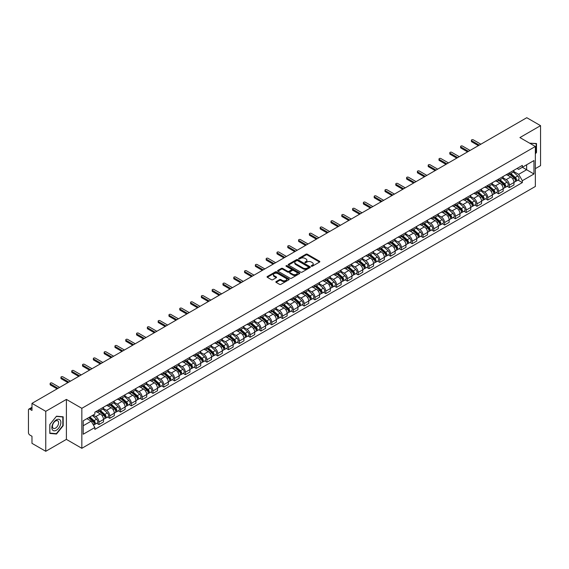 <?xml version="1.0" encoding="UTF-8"?>
<svg xmlns="http://www.w3.org/2000/svg" width="569" height="569" viewBox="0 0 569 569"><rect width="100%" height="100%" fill="white"/><g stroke="black" fill="none" stroke-linecap="round" stroke-linejoin="round"><path stroke-width="0.85" d="M311.385 266.221A0.676 0.391 0 0 0 312.338 266.221L319.558 262.053A0.96 0.555 0 0 0 319.842 261.662A0.96 0.555 0 0 0 319.558 261.271L307.324 254.208A0.96 0.555 0 0 0 305.966 254.208L298.746 258.376A0.676 0.391 0 0 0 299.692 258.923L300.631 258.383A3.073 1.778 0 0 1 304.977 258.383L306.001 258.973A3.073 1.778 0 0 1 306.897 260.232A3.073 1.778 0 0 1 306.001 261.484L305.062 262.024A0.676 0.391 0 0 0 306.015 262.572L306.947 262.032A3.073 1.778 0 0 1 311.3 262.032L312.317 262.622A3.073 1.778 0 0 1 313.22 263.881A3.073 1.778 0 0 1 312.317 265.133L311.385 265.673A0.676 0.391 0 0 0 311.385 266.221L311.385 265.673M276.129 281.591A0.96 0.555 0 0 0 275.844 281.989A0.96 0.555 0 0 0 276.129 282.38L279.564 284.358A0.96 0.555 0 0 0 280.922 284.358L288.938 279.728A0.96 0.555 0 0 0 289.223 279.336A0.96 0.555 0 0 0 288.938 278.945L276.705 271.882A0.96 0.555 0 0 0 275.346 271.882L267.33 276.513A0.96 0.555 0 0 0 267.046 276.904A0.96 0.555 0 0 0 267.33 277.295L271.47 279.692A0.96 0.555 0 0 0 272.836 279.692L276.264 277.708A0.96 0.555 0 0 0 276.548 277.316A0.96 0.555 0 0 0 276.264 276.925L274.208 275.737A2.568 1.487 0 0 1 273.454 274.685A2.568 1.487 0 0 1 275.04 273.319A2.568 1.487 0 0 1 277.843 273.639L285.901 278.291A2.568 1.487 0 0 1 286.648 279.336A2.568 1.487 0 0 1 285.062 280.709A2.568 1.487 0 0 1 282.26 280.389L280.922 279.614A0.96 0.555 0 0 0 279.564 279.614L276.129 281.591L276.129 282.38M81.836 408.322L66.395 399.41L45.762 411.323L31.978 403.364L526.773 117.705L540.55 125.657L519.917 137.57L535.358 146.482L81.836 408.322L81.836 448.301L535.358 186.461L535.358 146.482M300.695 272.16A0.96 0.555 0 0 0 302.054 272.16L310.077 267.53A0.96 0.555 0 0 0 310.361 267.138A0.96 0.555 0 0 0 310.077 266.74L297.843 259.677A0.96 0.555 0 0 0 296.485 259.677L288.462 264.308A0.96 0.555 0 0 0 288.184 264.699A0.96 0.555 0 0 0 288.462 265.097L300.695 272.16M286.385 266.37A0.676 0.391 0 0 1 287.068 266.463L287.068 265.666L299.507 272.843A0.96 0.555 0 0 1 299.792 273.234A0.96 0.555 0 0 1 299.507 273.632L291.492 278.262A0.96 0.555 0 0 1 290.126 278.262L277.892 271.193L277.892 270.41A0.96 0.555 0 0 0 277.615 270.801A0.96 0.555 0 0 0 277.892 271.193M277.892 270.41L281.328 268.433A0.96 0.555 0 0 1 282.686 268.433L287.651 271.292A0.96 0.555 0 0 0 289.009 271.292L291.285 269.976A0.96 0.555 0 0 0 291.563 269.585A0.96 0.555 0 0 0 291.285 269.194L286.122 266.214A0.676 0.391 0 0 1 287.068 265.666M45.762 411.323L45.762 451.295L31.978 443.343L31.978 436.267L29.837 435.029A1.956 1.131 -120 0 1 28.45 432.632L28.45 410A1.956 1.131 -120 0 1 28.855 409.104L31.978 407.304M535.358 168.63L540.55 165.636L540.55 125.657M45.762 451.295L66.395 439.382L81.836 448.301M31.978 403.364L31.978 410.441L29.837 409.203A1.956 1.131 -120 0 0 28.855 409.104M509.39 172.869A4.502 2.603 60 0 1 508.458 174.889L513.032 172.251A4.502 2.603 -120 0 0 513.963 170.231M502.904 177.72L506.204 179.626A4.502 2.603 60 0 1 509.39 185.138L513.963 182.5A4.502 2.603 -120 0 0 510.777 176.987L507.505 175.096M513.963 182.5L513.963 184.939L509.39 187.578L507.199 186.312M508.458 174.889A4.502 2.603 60 0 1 506.239 174.69M509.39 185.138L509.39 187.578M498.593 179.107A4.502 2.603 60 0 1 497.655 181.127L502.228 178.488A4.502 2.603 -120 0 0 503.16 176.468M496.403 192.55L498.593 193.816L503.16 191.177L503.16 188.737A4.502 2.603 -120 0 0 499.973 183.225L496.701 181.333M497.655 181.127A4.502 2.603 60 0 1 495.443 180.921M492.107 183.958L495.407 185.864A4.502 2.603 60 0 1 498.593 191.376L498.593 193.816M487.789 185.338A4.502 2.603 60 0 1 486.858 187.365L491.424 184.726A4.502 2.603 -120 0 0 492.356 182.706M485.599 198.787L487.789 200.053L492.356 197.415L492.356 194.975A4.502 2.603 -120 0 0 489.176 189.456L485.905 187.571M486.858 187.365A4.502 2.603 60 0 1 484.639 187.158M481.303 190.188L484.603 192.094A4.502 2.603 60 0 1 487.789 197.614L487.789 200.053M476.986 191.575A4.502 2.603 60 0 1 476.054 193.602L480.627 190.964A4.502 2.603 -120 0 0 481.559 188.936M474.795 205.025L476.986 206.291L481.559 203.652L481.559 201.213A4.502 2.603 -120 0 0 478.373 195.693L475.101 193.809M476.054 193.602A4.502 2.603 60 0 1 473.835 193.396M470.499 196.426L473.799 198.332A4.502 2.603 60 0 1 476.986 203.851L476.986 206.291M466.189 197.813A4.502 2.603 60 0 1 465.25 199.833L469.823 197.194A4.502 2.603 -120 0 0 470.755 195.174M463.998 211.263L466.189 212.522L470.755 209.883L470.755 207.45A4.502 2.603 -120 0 0 467.569 201.931L464.297 200.039M465.25 199.833A4.502 2.603 60 0 1 463.038 199.634M459.702 202.664L463.002 204.57A4.502 2.603 60 0 1 466.189 210.089L466.189 212.522M455.385 204.051A4.502 2.603 60 0 1 454.453 206.07L459.019 203.432A4.502 2.603 -120 0 0 459.951 201.412M453.194 217.493L455.385 218.759L459.951 216.12L459.951 213.681A4.502 2.603 -120 0 0 456.772 208.169L453.5 206.277M454.453 206.07A4.502 2.603 60 0 1 452.234 205.871M448.898 208.901L452.199 210.807A4.502 2.603 60 0 1 455.385 216.32L455.385 218.759M444.581 210.288A4.502 2.603 60 0 1 443.649 212.308L448.223 209.669A4.502 2.603 -120 0 0 449.154 207.649M442.39 223.731L444.581 224.997L449.154 222.358L449.154 219.918A4.502 2.603 -120 0 0 445.968 214.406L442.696 212.514M443.649 212.308A4.502 2.603 60 0 1 441.43 212.102M438.094 215.139L441.395 217.045A4.502 2.603 60 0 1 444.581 222.557L444.581 224.997M433.784 216.519A4.502 2.603 60 0 1 432.845 218.546L437.419 215.907A4.502 2.603 -120 0 0 438.35 213.88M431.594 229.968L433.784 231.234L438.35 228.596L438.35 226.156A4.502 2.603 -120 0 0 435.164 220.637L431.892 218.752M432.845 218.546A4.502 2.603 60 0 1 430.633 218.34M427.298 221.369L430.598 223.276A4.502 2.603 60 0 1 433.784 228.795L433.784 231.234M422.98 222.756A4.502 2.603 60 0 1 422.049 224.783L426.615 222.145A4.502 2.603 -120 0 0 427.547 220.118M420.79 236.206L422.98 237.472L427.547 234.833L427.547 232.394A4.502 2.603 -120 0 0 424.367 226.875L421.096 224.99M422.049 224.783A4.502 2.603 60 0 1 419.83 224.577M416.494 227.607L419.794 229.513A4.502 2.603 60 0 1 422.98 235.033L422.98 237.472M412.176 228.994A4.502 2.603 60 0 1 411.245 231.014L415.818 228.375A4.502 2.603 -120 0 0 416.75 226.355M409.986 242.437L412.176 243.703L416.75 241.064L416.75 238.631A4.502 2.603 -120 0 0 413.563 233.112L410.292 231.22M411.245 231.014A4.502 2.603 60 0 1 409.026 230.815M405.69 233.845L408.997 235.751A4.502 2.603 60 0 1 412.176 241.27L412.176 243.703M401.38 235.232A4.502 2.603 60 0 1 400.448 237.252L405.014 234.613A4.502 2.603 -120 0 0 405.946 232.593M399.189 248.674L401.38 249.94L405.946 247.302L405.946 244.862A4.502 2.603 -120 0 0 402.76 239.35L399.488 237.458M400.448 237.252A4.502 2.603 60 0 1 398.229 237.053M394.893 240.082L398.193 241.989A4.502 2.603 60 0 1 401.38 247.501L401.38 249.94M390.576 241.469A4.502 2.603 60 0 1 389.644 243.489L394.21 240.851A4.502 2.603 -120 0 0 395.142 238.831M388.385 254.912L390.576 256.178L395.149 253.539L395.149 251.1A4.502 2.603 -120 0 0 391.963 245.588L388.691 243.696M389.644 243.489A4.502 2.603 60 0 1 387.425 243.283M384.089 246.32L387.389 248.219A4.502 2.603 60 0 1 390.576 253.738L390.576 256.178M379.772 247.7A4.502 2.603 60 0 1 378.84 249.727L383.414 247.088A4.502 2.603 -120 0 0 384.345 245.061M377.581 261.15L379.772 262.416L384.345 259.777L384.345 257.337A4.502 2.603 -120 0 0 381.159 251.818L377.887 249.933M378.84 249.727A4.502 2.603 60 0 1 376.621 249.521M373.285 252.551L376.593 254.457A4.502 2.603 60 0 1 379.772 259.976L379.772 262.416M368.975 253.938A4.502 2.603 60 0 1 368.043 255.958L372.61 253.319A4.502 2.603 -120 0 0 373.541 251.299M366.785 267.387L368.975 268.653L373.541 266.015L373.541 263.575A4.502 2.603 -120 0 0 370.355 258.056L367.09 256.171M368.043 255.958A4.502 2.603 60 0 1 365.824 255.758M362.489 258.788L365.789 260.694A4.502 2.603 60 0 1 368.975 266.214L368.975 268.653M358.171 260.175A4.502 2.603 60 0 1 357.24 262.195L361.806 259.556A4.502 2.603 -120 0 0 362.745 257.537M355.981 273.618L358.171 274.884L362.745 272.245L362.745 269.806A4.502 2.603 -120 0 0 359.558 264.293L356.286 262.401M357.24 262.195A4.502 2.603 60 0 1 355.02 261.996M351.685 265.026L354.985 266.932A4.502 2.603 60 0 1 358.171 272.444L358.171 274.884M347.367 266.413A4.502 2.603 60 0 1 346.436 268.433L351.009 265.794A4.502 2.603 -120 0 0 351.941 263.774M345.177 279.856L347.367 281.122L351.941 278.483L351.941 276.043A4.502 2.603 -120 0 0 348.754 270.531L345.483 268.639M346.436 268.433A4.502 2.603 60 0 1 344.217 268.227M340.888 271.264L344.188 273.17A4.502 2.603 60 0 1 347.367 278.682L347.367 281.122M336.571 272.651A4.502 2.603 60 0 1 335.639 274.671L340.205 272.032A4.502 2.603 -120 0 0 341.137 270.012M334.38 286.093L336.571 287.359L341.137 284.72L341.137 282.281A4.502 2.603 -120 0 0 337.95 276.762L334.686 274.877M335.639 274.671A4.502 2.603 60 0 1 333.42 274.464M330.084 277.494L333.384 279.4A4.502 2.603 60 0 1 336.571 284.92L336.571 287.359M325.767 278.881A4.502 2.603 60 0 1 324.835 280.908L329.401 278.269A4.502 2.603 -120 0 0 330.34 276.242M323.576 292.331L325.767 293.597L330.34 290.958L330.34 288.519A4.502 2.603 -120 0 0 327.154 282.999L323.882 281.114M324.835 280.908A4.502 2.603 60 0 1 322.616 280.702M319.28 283.732L322.58 285.638A4.502 2.603 60 0 1 325.767 291.157L325.767 293.597M314.963 285.119A4.502 2.603 60 0 1 314.031 287.139L318.604 284.5A4.502 2.603 -120 0 0 319.536 282.48M312.772 298.569L314.963 299.827L319.536 297.196L319.536 294.756A4.502 2.603 -120 0 0 316.35 289.237L313.078 287.352M314.031 287.139A4.502 2.603 60 0 1 311.812 286.94M308.483 289.97L311.784 291.876A4.502 2.603 60 0 1 314.963 297.395L314.963 299.827M304.166 291.356A4.502 2.603 60 0 1 303.234 293.376L307.801 290.738A4.502 2.603 -120 0 0 308.732 288.718M301.975 304.799L304.166 306.065L308.732 303.426L308.732 300.987A4.502 2.603 -120 0 0 305.546 295.475L302.281 293.583M303.234 293.376A4.502 2.603 60 0 1 301.015 293.177M297.679 296.207L300.98 298.113A4.502 2.603 60 0 1 304.166 303.626L304.166 306.065M293.362 297.594A4.502 2.603 60 0 1 292.43 299.614L296.997 296.975A4.502 2.603 -120 0 0 297.936 294.955M291.172 311.037L293.362 312.303L297.936 309.664L297.936 307.224A4.502 2.603 -120 0 0 294.749 301.712L291.477 299.82M292.43 299.614A4.502 2.603 60 0 1 290.211 299.408M286.876 302.445L290.176 304.351A4.502 2.603 60 0 1 293.362 309.863L293.362 312.303M282.558 303.825A4.502 2.603 60 0 1 281.627 305.852L286.2 303.213A4.502 2.603 -120 0 0 287.132 301.193M280.368 317.274L282.558 318.54L287.132 315.902L287.132 313.462A4.502 2.603 -120 0 0 283.945 307.943L280.673 306.058M281.627 305.852A4.502 2.603 60 0 1 279.407 305.645M276.079 308.675L279.379 310.582A4.502 2.603 60 0 1 282.558 316.101L282.558 318.54M271.762 310.062A4.502 2.603 60 0 1 270.83 312.089L275.396 309.451A4.502 2.603 -120 0 0 276.328 307.424M269.571 323.512L271.762 324.778L276.328 322.139L276.328 319.7A4.502 2.603 -120 0 0 273.141 314.18L269.877 312.296M270.83 312.089A4.502 2.603 60 0 1 268.611 311.883M265.275 314.913L268.575 316.819A4.502 2.603 60 0 1 271.762 322.339L271.762 324.778M260.958 316.3A4.502 2.603 60 0 1 260.026 318.32L264.592 315.681A4.502 2.603 -120 0 0 265.531 313.661M258.767 329.75L260.958 331.009L265.531 328.37L265.531 325.937A4.502 2.603 -120 0 0 262.345 320.418L259.073 318.526M260.026 318.32A4.502 2.603 60 0 1 257.807 318.121M254.471 321.151L257.771 323.057A4.502 2.603 60 0 1 260.958 328.576L260.958 331.009M250.154 322.538A4.502 2.603 60 0 1 249.222 324.558L253.795 321.919A4.502 2.603 -120 0 0 254.727 319.899M247.963 335.98L250.154 337.246L254.727 334.608L254.727 332.168A4.502 2.603 -120 0 0 251.541 326.656L248.269 324.764M249.222 324.558A4.502 2.603 60 0 1 247.01 324.358M243.674 327.388L246.974 329.295A4.502 2.603 60 0 1 250.154 334.807L250.154 337.246M239.357 328.775A4.502 2.603 60 0 1 238.425 330.795L242.991 328.157A4.502 2.603 -120 0 0 243.923 326.137M237.166 342.218L239.357 343.484L243.923 340.845L243.923 338.406A4.502 2.603 -120 0 0 240.737 332.893L237.472 331.002M238.425 330.795A4.502 2.603 60 0 1 236.206 330.589M232.87 333.626L236.171 335.532A4.502 2.603 60 0 1 239.357 341.044L239.357 343.484M228.553 335.006A4.502 2.603 60 0 1 227.621 337.033L232.188 334.394A4.502 2.603 -120 0 0 233.126 332.367M226.362 348.456L228.553 349.722L233.126 347.083L233.126 344.643A4.502 2.603 -120 0 0 229.94 339.124L226.668 337.239M227.621 337.033A4.502 2.603 60 0 1 225.402 336.827M222.066 339.857L225.367 341.763A4.502 2.603 60 0 1 228.553 347.282L228.553 349.722M217.749 341.244A4.502 2.603 60 0 1 216.817 343.271L221.391 340.632A4.502 2.603 -120 0 0 222.323 338.605M215.559 354.693L217.749 355.959L222.323 353.321L222.323 350.881A4.502 2.603 -120 0 0 219.136 345.362L215.864 343.477M216.817 343.271A4.502 2.603 60 0 1 214.605 343.064M211.27 346.094L214.57 348A4.502 2.603 60 0 1 217.749 353.52L217.749 355.959M206.952 347.481A4.502 2.603 60 0 1 206.021 349.501L210.587 346.862A4.502 2.603 -120 0 0 211.519 344.842M204.762 360.924L206.952 362.19L211.519 359.551L211.519 357.119A4.502 2.603 -120 0 0 208.339 351.599L205.068 349.707M206.021 349.501A4.502 2.603 60 0 1 203.802 349.302M200.466 352.332L203.766 354.238A4.502 2.603 60 0 1 206.952 359.757L206.952 362.19M196.149 353.719A4.502 2.603 60 0 1 195.217 355.739L199.783 353.1A4.502 2.603 -120 0 0 200.722 351.08M193.958 367.161L196.149 368.428L200.722 365.789L200.722 363.349A4.502 2.603 -120 0 0 197.535 357.837L194.264 355.945M195.217 355.739A4.502 2.603 60 0 1 192.998 355.54M189.662 358.57L192.962 360.476A4.502 2.603 60 0 1 196.149 365.988L196.149 368.428M185.345 359.957A4.502 2.603 60 0 1 184.413 361.976L188.986 359.338A4.502 2.603 -120 0 0 189.918 357.318M183.154 373.399L185.345 374.665L189.918 372.026L189.918 369.587A4.502 2.603 -120 0 0 186.732 364.075L183.46 362.183M184.413 361.976A4.502 2.603 60 0 1 182.201 361.77M178.865 364.807L182.165 366.706A4.502 2.603 60 0 1 185.345 372.226L185.345 374.665M174.548 366.187A4.502 2.603 60 0 1 173.616 368.214L178.182 365.575A4.502 2.603 -120 0 0 179.114 363.548M172.357 379.637L174.548 380.903L179.114 378.264L179.114 375.825A4.502 2.603 -120 0 0 175.935 370.305L172.663 368.42M173.616 368.214A4.502 2.603 60 0 1 171.397 368.008M168.061 371.038L171.361 372.944A4.502 2.603 60 0 1 174.548 378.463L174.548 380.903M163.744 372.425A4.502 2.603 60 0 1 162.812 374.445L167.386 371.813A4.502 2.603 -120 0 0 168.317 369.786M161.553 385.874L163.744 387.14L168.317 384.502L168.317 382.062A4.502 2.603 -120 0 0 165.131 376.543L161.859 374.658M162.812 374.445A4.502 2.603 60 0 1 160.593 374.246M157.257 377.275L160.558 379.182A4.502 2.603 60 0 1 163.744 384.701L163.744 387.14M152.94 378.662A4.502 2.603 60 0 1 152.008 380.682L156.582 378.044A4.502 2.603 -120 0 0 157.513 376.024M150.749 392.105L152.947 393.371L157.513 390.732L157.513 388.3A4.502 2.603 -120 0 0 154.327 382.781L151.055 380.889M152.008 380.682A4.502 2.603 60 0 1 149.796 380.483M146.461 383.513L149.761 385.419A4.502 2.603 60 0 1 152.947 390.931L152.947 393.371M142.143 384.9A4.502 2.603 60 0 1 141.212 386.92L145.778 384.281A4.502 2.603 -120 0 0 146.71 382.261M139.953 398.343L142.143 399.609L146.71 396.97L146.71 394.53A4.502 2.603 -120 0 0 143.53 389.018L140.258 387.126M141.212 386.92A4.502 2.603 60 0 1 138.992 386.714M135.657 389.751L138.957 391.657A4.502 2.603 60 0 1 142.143 397.169L142.143 399.609M131.339 391.138A4.502 2.603 60 0 1 130.408 393.158L134.981 390.519A4.502 2.603 -120 0 0 135.913 388.499M129.149 404.58L131.339 405.846L135.913 403.208L135.913 400.768A4.502 2.603 -120 0 0 132.726 395.249L129.455 393.364M130.408 393.158A4.502 2.603 60 0 1 128.189 392.951M124.853 395.981L128.153 397.887A4.502 2.603 60 0 1 131.339 403.407L131.339 405.846M120.543 397.368A4.502 2.603 60 0 1 119.604 399.395L124.177 396.757A4.502 2.603 -120 0 0 125.109 394.73M118.345 410.818L120.543 412.084L125.109 409.445L125.109 407.006A4.502 2.603 -120 0 0 121.922 401.486L118.651 399.602M119.604 399.395A4.502 2.603 60 0 1 117.392 399.189M114.056 402.219L117.356 404.125A4.502 2.603 60 0 1 120.543 409.644L120.543 412.084M109.739 403.606A4.502 2.603 60 0 1 108.807 405.626L113.373 402.987A4.502 2.603 -120 0 0 114.305 400.967M107.548 417.056L109.739 418.315L114.305 415.683L114.305 413.243A4.502 2.603 -120 0 0 111.126 407.724L107.854 405.839M108.807 405.626A4.502 2.603 60 0 1 106.588 405.427M103.252 408.457L106.552 410.363A4.502 2.603 60 0 1 109.739 415.882L109.739 418.315M98.935 409.844A4.502 2.603 60 0 1 98.003 411.864L102.576 409.225A4.502 2.603 -120 0 0 103.508 407.205M96.744 423.286L98.935 424.552L103.508 421.914L103.508 419.474A4.502 2.603 -120 0 0 100.322 413.962L97.05 412.07M98.003 411.864A4.502 2.603 60 0 1 95.784 411.664M93.117 415.078L95.748 416.6A4.502 2.603 60 0 1 98.935 422.113L98.935 424.552M517.043 168.452L518.672 169.391L533.971 160.558L526.631 164.797L526.631 169.754L518.672 174.349L513.707 171.482M83.216 425.754L91.182 421.16L94.852 427.511L83.216 434.225L83.216 420.797L94.852 414.083L94.852 412.198L522.342 165.394L522.342 167.272L533.971 173.986L522.342 180.707L518.672 174.349M533.971 160.558L533.971 173.986M94.852 427.511L94.852 429.389L522.342 182.585L522.342 180.707M535.358 153.858L536.503 152.435L536.503 143.53L529.625 143.175L536.154 143.708L536.154 152.343L535.358 153.331M66.395 399.41L66.395 439.382M49.809 433.429L56.495 434.019L63.173 425.712L63.173 416.8L56.495 416.202L49.809 424.517L49.809 433.429M91.182 421.16L86.886 418.677M518.003 180.081L522.342 182.585M55.783 433.614L56.495 434.019M311.656 266.32L312.317 265.936A3.073 1.778 0 0 0 313.22 264.677L313.22 263.881M306.897 260.232L306.897 261.029A3.073 1.778 0 0 1 306.001 262.281L305.333 262.672M319.543 262.06L307.324 255.004A0.96 0.555 0 0 0 305.966 255.004L299.01 259.016M310.077 266.74L310.077 267.53L297.843 260.481A0.96 0.555 0 0 0 296.485 260.481L288.476 265.104M308.377 267.409A0.676 0.391 0 0 0 308.377 266.861L297.637 260.659A0.676 0.391 0 0 0 296.691 260.659L295.702 261.228A3.073 1.778 0 0 0 294.799 262.487A3.073 1.778 0 0 0 295.702 263.739L303.042 267.978A3.073 1.778 0 0 0 307.395 267.978L308.377 267.409L308.377 268.212A0.676 0.391 0 0 0 308.576 267.935L308.576 267.138M294.799 262.487L294.799 263.283A3.073 1.778 0 0 0 295.702 264.542L295.702 263.739M308.377 268.212L307.395 268.781A3.073 1.778 0 0 1 303.042 268.781L295.702 264.542M277.907 271.207L281.328 269.229L281.328 268.433M291.563 269.585L291.563 270.389A0.96 0.555 0 0 1 291.285 270.78L289.009 272.096A0.96 0.555 0 0 1 287.651 272.096L282.686 269.229A0.96 0.555 0 0 0 281.328 269.229M287.068 266.463L299.493 273.639M292.793 274.265A2.568 1.487 0 0 0 295.596 274.585A2.568 1.487 0 0 0 297.189 273.22A2.568 1.487 0 0 0 296.435 272.167L293.597 270.531A0.96 0.555 0 0 0 292.238 270.531L289.962 271.847A0.96 0.555 0 0 0 289.678 272.238A0.96 0.555 0 0 0 289.962 272.629L292.793 274.265L292.793 275.069A2.568 1.487 0 0 0 295.596 275.389A2.568 1.487 0 0 0 297.189 274.016L297.189 273.22M289.678 272.238L289.678 273.035A0.96 0.555 0 0 0 289.962 273.426L289.962 272.629M292.793 275.069L289.962 273.426M286.648 279.336L286.648 280.14A2.568 1.487 0 0 1 285.062 281.506A2.568 1.487 0 0 1 282.26 281.186L280.922 280.41A0.96 0.555 0 0 0 279.564 280.41L276.143 282.388M273.454 274.685L273.454 275.488A2.568 1.487 0 0 0 274.208 276.534L274.208 275.737M276.264 276.925L276.264 277.708L274.208 276.534M288.924 279.735L276.705 272.679A0.96 0.555 0 0 0 275.346 272.679L267.338 277.302M509.703 174.171L514.106 178.097A2.447 1.415 60 0 1 514.874 181.888L513.963 182.414M509.824 174.278L511.894 175.472M510.151 173.915L515.045 178.289A1.174 0.676 60 0 1 515.414 180.103A1.174 0.676 60 0 1 515.308 180.145M510.884 173.495L515.279 177.421A2.447 1.415 60 0 1 516.055 181.205A2.447 1.415 60 0 1 515.315 181.283M513.338 172.016L517.776 175.977A2.447 1.415 60 0 1 518.544 179.768L516.055 181.205M478.373 145.643L471.722 141.809A1.124 0.647 180 0 1 471.395 141.347L471.395 140.308A1.124 0.647 -0 0 0 471.722 140.771L479.276 145.123M480.862 144.206L473.316 139.846A1.124 0.647 -0 0 0 472.092 139.711A1.124 0.647 -0 0 0 471.395 140.308M498.906 180.409L503.302 184.335A2.447 1.415 60 0 1 504.07 188.119L503.16 188.645M499.02 180.515L501.09 181.71M499.347 180.153L504.248 184.52A1.174 0.676 60 0 1 504.611 186.34A1.174 0.676 60 0 1 504.504 186.383M500.08 179.726L504.483 183.659A2.447 1.415 60 0 1 505.251 187.443A2.447 1.415 60 0 1 504.511 187.521M502.534 178.253L506.972 182.215A2.447 1.415 60 0 1 507.74 185.999L505.251 187.443M488.102 186.646L492.505 190.572A2.447 1.415 60 0 1 493.273 194.356L492.356 194.883M488.216 186.746L490.293 187.941M488.543 186.39L493.444 190.757A1.174 0.676 60 0 1 493.814 192.578A1.174 0.676 60 0 1 493.707 192.621M489.276 185.963L493.679 189.89A2.447 1.415 60 0 1 494.447 193.68A2.447 1.415 60 0 1 493.707 193.759M491.73 184.491L496.175 188.453A2.447 1.415 60 0 1 496.943 192.237L494.447 193.68M477.299 192.877L481.701 196.81A2.447 1.415 60 0 1 482.469 200.594L481.559 201.12M477.419 192.983L479.489 194.178M477.747 192.621L482.64 196.995A1.174 0.676 60 0 1 483.01 198.809A1.174 0.676 60 0 1 482.903 198.851M478.479 192.201L482.882 196.127A2.447 1.415 60 0 1 483.65 199.911A2.447 1.415 60 0 1 482.91 199.989M480.933 190.729L485.371 194.69A2.447 1.415 60 0 1 486.139 198.474L483.65 199.911M535.728 143.459L536.154 143.708M60.25 420.185A6.366 3.677 120 0 0 54.105 421.835A6.366 3.677 120 0 0 52.455 429.88A6.366 3.677 120 0 0 58.607 428.237A6.366 3.677 120 0 0 60.25 420.185M58.202 421.238A4.36 2.518 120 0 0 57.711 420.79A4.36 2.518 120 0 0 53.657 422.824A4.36 2.518 120 0 0 52.867 427.881A4.36 2.518 120 0 0 53.358 428.336A4.36 2.518 120 0 0 57.412 426.302A4.36 2.518 120 0 0 58.202 421.238M56.352 433.663L49.88 433.087L49.88 424.453L56.352 416.401L62.825 416.977L62.825 425.612L56.352 433.663M62.398 416.736L62.825 416.977M467.569 151.88L460.926 148.047A1.124 0.647 180 0 1 460.591 147.584L460.591 146.546A1.124 0.647 -0 0 0 460.926 147.001L468.472 151.361M470.065 150.444L462.519 146.084A1.124 0.647 -0 0 0 461.288 145.941A1.124 0.647 -0 0 0 460.591 146.546M456.772 158.118L450.122 154.277A1.124 0.647 180 0 1 449.795 153.822L449.795 152.784A1.124 0.647 -0 0 0 450.122 153.239L457.668 157.599M459.261 156.681L451.715 152.321A1.124 0.647 -0 0 0 450.484 152.179A1.124 0.647 -0 0 0 449.795 152.784M445.968 164.356L439.318 160.515A1.124 0.647 180 0 1 438.991 160.06L438.991 159.014A1.124 0.647 -0 0 0 439.318 159.476L446.871 163.836M448.457 162.912L440.911 158.559A1.124 0.647 -0 0 0 439.688 158.417A1.124 0.647 -0 0 0 438.991 159.014M466.502 199.114L470.897 203.041A2.447 1.415 60 0 1 471.665 206.832L470.755 207.358M466.616 199.221L468.685 200.416M466.943 198.858L471.843 203.233A1.174 0.676 60 0 1 472.206 205.046A1.174 0.676 60 0 1 472.099 205.089M467.675 198.439L472.078 202.365A2.447 1.415 60 0 1 472.846 206.149A2.447 1.415 60 0 1 472.106 206.227M470.129 196.966L474.567 200.928A2.447 1.415 60 0 1 475.335 204.712L472.846 206.149M455.698 205.352L460.101 209.278A2.447 1.415 60 0 1 460.869 213.062L459.951 213.595M455.812 205.459L457.889 206.654M456.139 205.096L461.039 209.463A1.174 0.676 60 0 1 461.409 211.284A1.174 0.676 60 0 1 461.303 211.327M456.871 204.676L461.274 208.603A2.447 1.415 60 0 1 462.042 212.386A2.447 1.415 60 0 1 461.303 212.465M459.325 203.197L463.771 207.159A2.447 1.415 60 0 1 464.539 210.95L462.042 212.386M435.164 170.593L428.521 166.753A1.124 0.647 180 0 1 428.187 166.29L428.187 165.252A1.124 0.647 -0 0 0 428.521 165.714L436.067 170.067M437.661 169.149L430.114 164.797A1.124 0.647 -0 0 0 428.884 164.654A1.124 0.647 -0 0 0 428.187 165.252M424.367 176.824L417.717 172.99A1.124 0.647 180 0 1 417.39 172.528L417.39 171.489A1.124 0.647 -0 0 0 417.717 171.952L425.263 176.305M426.857 175.387L419.31 171.027A1.124 0.647 -0 0 0 418.08 170.892A1.124 0.647 -0 0 0 417.39 171.489M444.894 211.59L449.297 215.516A2.447 1.415 60 0 1 450.065 219.3L449.154 219.826M445.015 211.689L447.085 212.891M445.342 211.334L450.235 215.701A1.174 0.676 60 0 1 450.605 217.522A1.174 0.676 60 0 1 450.499 217.564M446.075 210.907L450.477 214.833A2.447 1.415 60 0 1 451.245 218.624A2.447 1.415 60 0 1 450.506 218.702M448.528 209.435L452.967 213.396A2.447 1.415 60 0 1 453.735 217.18L451.245 218.624M434.097 217.827L438.493 221.754A2.447 1.415 60 0 1 439.261 225.537L438.35 226.064M434.211 217.927L436.281 219.122M434.538 217.571L439.439 221.938A1.174 0.676 60 0 1 439.801 223.752A1.174 0.676 60 0 1 439.695 223.795M435.271 217.145L439.673 221.071A2.447 1.415 60 0 1 440.442 224.855A2.447 1.415 60 0 1 439.702 224.94M437.725 215.672L442.163 219.634A2.447 1.415 60 0 1 442.931 223.418L440.442 224.855M423.293 224.058L427.696 227.991A2.447 1.415 60 0 1 428.464 231.775L427.547 232.301M423.407 224.165L425.484 225.36M423.734 223.802L428.635 228.176A1.174 0.676 60 0 1 429.005 229.99A1.174 0.676 60 0 1 428.898 230.032M424.467 223.382L428.87 227.308A2.447 1.415 60 0 1 429.638 231.092A2.447 1.415 60 0 1 428.898 231.17M426.921 221.91L431.366 225.872A2.447 1.415 60 0 1 432.134 229.656L429.638 231.092M412.489 230.296L416.892 234.222A2.447 1.415 60 0 1 417.66 238.013L416.75 238.539M412.61 230.402L414.68 231.597M412.938 230.04L417.831 234.414A1.174 0.676 60 0 1 418.201 236.227A1.174 0.676 60 0 1 418.094 236.27M413.67 229.62L418.073 233.546A2.447 1.415 60 0 1 418.841 237.33A2.447 1.415 60 0 1 418.101 237.408M416.124 228.148L420.562 232.109A2.447 1.415 60 0 1 421.33 235.893L418.841 237.33M401.693 236.533L406.088 240.459A2.447 1.415 60 0 1 406.856 244.243L405.946 244.777M401.806 236.64L403.876 237.835M402.134 236.277L407.034 240.644A1.174 0.676 60 0 1 407.397 242.465A1.174 0.676 60 0 1 407.29 242.508M402.866 235.851L407.269 239.784A2.447 1.415 60 0 1 408.037 243.568A2.447 1.415 60 0 1 407.297 243.646M405.32 234.378L409.758 238.34A2.447 1.415 60 0 1 410.526 242.131L408.037 243.568M390.889 242.771L395.291 246.697A2.447 1.415 60 0 1 396.06 250.481L395.142 251.007M391.003 242.871L393.079 244.073M391.33 242.515L396.23 246.882A1.174 0.676 60 0 1 396.6 248.703A1.174 0.676 60 0 1 396.493 248.745M392.062 242.088L396.465 246.014A2.447 1.415 60 0 1 397.233 249.805A2.447 1.415 60 0 1 396.493 249.883M394.516 240.616L398.961 244.578A2.447 1.415 60 0 1 399.73 248.361L397.233 249.805M380.085 249.009L384.488 252.935A2.447 1.415 60 0 1 385.256 256.719L384.345 257.245M380.206 249.108L382.276 250.303M380.533 248.753L385.426 253.12A1.174 0.676 60 0 1 385.796 254.933A1.174 0.676 60 0 1 385.69 254.976M381.266 248.326L385.668 252.252A2.447 1.415 60 0 1 386.436 256.036A2.447 1.415 60 0 1 385.697 256.121M383.719 246.854L388.158 250.815A2.447 1.415 60 0 1 388.926 254.599L386.436 256.036M369.288 255.239L373.684 259.172A2.447 1.415 60 0 1 374.452 262.956L373.541 263.483M369.402 255.346L371.472 256.541M369.729 254.983L374.63 259.357A1.174 0.676 60 0 1 374.992 261.171A1.174 0.676 60 0 1 374.886 261.214M370.462 254.563L374.864 258.49A2.447 1.415 60 0 1 375.632 262.273A2.447 1.415 60 0 1 374.893 262.352M372.915 253.091L377.354 257.053A2.447 1.415 60 0 1 378.122 260.837L375.632 262.273M413.563 183.062L406.913 179.228A1.124 0.647 180 0 1 406.586 178.766L406.586 177.727A1.124 0.647 -0 0 0 406.913 178.182L414.467 182.542M416.053 181.625L408.506 177.265A1.124 0.647 -0 0 0 407.283 177.123A1.124 0.647 -0 0 0 406.586 177.727M402.76 189.299L396.116 185.458A1.124 0.647 180 0 1 395.782 185.003L395.782 183.965A1.124 0.647 -0 0 0 396.116 184.42L403.663 188.78M405.256 187.862L397.71 183.503A1.124 0.647 -0 0 0 396.479 183.36A1.124 0.647 -0 0 0 395.782 183.965M391.963 195.537L385.313 191.696A1.124 0.647 180 0 1 384.985 191.234L384.985 190.195A1.124 0.647 -0 0 0 385.313 190.658L392.859 195.018M394.452 194.093L386.906 189.74A1.124 0.647 -0 0 0 385.682 189.598A1.124 0.647 -0 0 0 384.985 190.195M381.159 201.767L374.509 197.934A1.124 0.647 180 0 1 374.182 197.471L374.182 196.433A1.124 0.647 -0 0 0 374.509 196.895L382.062 201.248M383.648 200.331L376.102 195.978A1.124 0.647 -0 0 0 374.879 195.836A1.124 0.647 -0 0 0 374.182 196.433M370.355 208.005L363.712 204.171A1.124 0.647 180 0 1 363.378 203.709L363.378 202.671A1.124 0.647 -0 0 0 363.712 203.133L371.258 207.486M372.851 206.568L365.305 202.208A1.124 0.647 -0 0 0 364.075 202.066A1.124 0.647 -0 0 0 363.378 202.671M359.558 214.243L352.908 210.402A1.124 0.647 180 0 1 352.581 209.947L352.581 208.908A1.124 0.647 -0 0 0 352.908 209.364L360.454 213.724M362.048 212.806L354.501 208.446A1.124 0.647 -0 0 0 353.278 208.304A1.124 0.647 -0 0 0 352.581 208.908M348.754 220.48L342.111 216.64A1.124 0.647 180 0 1 341.777 216.184L341.777 215.146A1.124 0.647 -0 0 0 342.111 215.601L349.658 219.961M351.251 219.037L343.697 214.684A1.124 0.647 -0 0 0 342.474 214.541A1.124 0.647 -0 0 0 341.777 215.146M337.95 226.718L331.307 222.877A1.124 0.647 180 0 1 330.973 222.415L330.973 221.377A1.124 0.647 -0 0 0 331.307 221.839L338.854 226.199M340.447 225.274L332.901 220.921A1.124 0.647 -0 0 0 331.67 220.779A1.124 0.647 -0 0 0 330.973 221.377M358.484 261.477L362.887 265.403A2.447 1.415 60 0 1 363.655 269.194L362.738 269.72M358.598 261.584L360.675 262.778M358.925 261.221L363.826 265.595A1.174 0.676 60 0 1 364.196 267.409A1.174 0.676 60 0 1 364.089 267.451M359.658 260.801L364.06 264.727A2.447 1.415 60 0 1 364.829 268.511A2.447 1.415 60 0 1 364.089 268.589M362.112 259.322L366.557 263.283A2.447 1.415 60 0 1 367.325 267.074L364.829 268.511M347.68 267.714L352.083 271.641A2.447 1.415 60 0 1 352.851 275.424L351.941 275.958M347.801 267.821L349.871 269.016M348.128 267.458L353.022 271.826A1.174 0.676 60 0 1 353.392 273.646A1.174 0.676 60 0 1 353.285 273.689M348.861 267.032L353.264 270.965A2.447 1.415 60 0 1 354.032 274.749A2.447 1.415 60 0 1 353.292 274.827M351.315 265.559L355.753 269.521A2.447 1.415 60 0 1 356.521 273.305L354.032 274.749M336.884 273.952L341.279 277.878A2.447 1.415 60 0 1 342.054 281.662L341.137 282.188M336.997 274.052L339.067 275.254M337.325 273.696L342.225 278.063A1.174 0.676 60 0 1 342.595 279.884A1.174 0.676 60 0 1 342.481 279.927M338.057 273.269L342.46 277.195A2.447 1.415 60 0 1 343.228 280.986A2.447 1.415 60 0 1 342.488 281.065M340.511 271.797L344.949 275.759A2.447 1.415 60 0 1 345.717 279.543L343.228 280.986M326.08 280.19L330.482 284.116A2.447 1.415 60 0 1 331.25 287.9L330.333 288.426M326.193 280.289L328.27 281.484M326.521 279.927L331.421 284.301A1.174 0.676 60 0 1 331.791 286.115A1.174 0.676 60 0 1 331.684 286.157M327.253 279.507L331.656 283.433A2.447 1.415 60 0 1 332.424 287.217A2.447 1.415 60 0 1 331.684 287.295M329.714 278.035L334.152 281.996A2.447 1.415 60 0 1 334.921 285.78L332.424 287.217M315.276 286.42L319.678 290.354A2.447 1.415 60 0 1 320.447 294.137L319.536 294.664M315.397 286.527L317.466 287.722M315.724 286.164L320.617 290.539A1.174 0.676 60 0 1 320.987 292.352A1.174 0.676 60 0 1 320.88 292.395M316.456 285.745L320.859 289.671A2.447 1.415 60 0 1 321.627 293.455A2.447 1.415 60 0 1 320.888 293.533M318.91 284.272L323.348 288.234A2.447 1.415 60 0 1 324.117 292.018L321.627 293.455M304.479 292.658L308.875 296.584A2.447 1.415 60 0 1 309.65 300.375L308.732 300.901M304.593 292.765L306.663 293.96M304.92 292.402L309.821 296.776A1.174 0.676 60 0 1 310.19 298.59A1.174 0.676 60 0 1 310.077 298.633M305.653 291.982L310.055 295.908A2.447 1.415 60 0 1 310.823 299.692A2.447 1.415 60 0 1 310.084 299.771M308.106 290.503L312.545 294.465A2.447 1.415 60 0 1 313.313 298.256L310.823 299.692M293.675 298.896L298.078 302.822A2.447 1.415 60 0 1 298.846 306.606L297.928 307.132M293.789 299.002L295.866 300.197M294.116 298.64L299.017 303.007A1.174 0.676 60 0 1 299.386 304.828A1.174 0.676 60 0 1 299.28 304.87M294.849 298.213L299.251 302.146A2.447 1.415 60 0 1 300.019 305.93A2.447 1.415 60 0 1 299.28 306.008M297.31 296.741L301.748 300.702A2.447 1.415 60 0 1 302.516 304.486L300.019 305.93M282.871 305.133L287.274 309.059A2.447 1.415 60 0 1 288.042 312.843L287.132 313.37M282.992 305.233L285.062 306.428M283.319 304.877L288.213 309.244A1.174 0.676 60 0 1 288.583 311.065A1.174 0.676 60 0 1 288.476 311.108M284.052 304.451L288.455 308.377A2.447 1.415 60 0 1 289.223 312.168A2.447 1.415 60 0 1 288.483 312.246M286.506 302.978L290.944 306.94A2.447 1.415 60 0 1 291.712 310.724L289.223 312.168M272.074 311.364L276.477 315.297A2.447 1.415 60 0 1 277.245 319.081L276.328 319.607M272.188 311.471L274.258 312.666M272.515 311.108L277.416 315.482A1.174 0.676 60 0 1 277.786 317.296A1.174 0.676 60 0 1 277.679 317.338M273.248 310.688L277.651 314.614A2.447 1.415 60 0 1 278.419 318.398A2.447 1.415 60 0 1 277.679 318.476M275.702 309.216L280.14 313.178A2.447 1.415 60 0 1 280.915 316.961L278.419 318.398M261.271 317.602L265.673 321.528A2.447 1.415 60 0 1 266.441 325.319L265.524 325.845M261.384 317.708L263.461 318.903M261.712 317.346L266.612 321.72A1.174 0.676 60 0 1 266.982 323.533A1.174 0.676 60 0 1 266.875 323.576M262.451 316.926L266.847 320.852A2.447 1.415 60 0 1 267.615 324.636A2.447 1.415 60 0 1 266.875 324.714M264.905 315.454L269.343 319.415A2.447 1.415 60 0 1 270.111 323.199L267.615 324.636M250.467 323.839L254.869 327.765A2.447 1.415 60 0 1 255.637 331.549L254.727 332.083M250.588 323.946L252.657 325.141M250.915 323.583L255.808 327.95A1.174 0.676 60 0 1 256.178 329.771A1.174 0.676 60 0 1 256.071 329.814M251.647 323.164L256.05 327.09A2.447 1.415 60 0 1 256.818 330.874A2.447 1.415 60 0 1 256.078 330.952M254.101 321.684L258.539 325.646A2.447 1.415 60 0 1 259.308 329.437L256.818 330.874M239.67 330.077L244.073 334.003A2.447 1.415 60 0 1 244.841 337.787L243.923 338.313M239.784 330.176L241.853 331.378M240.111 329.821L245.011 334.188A1.174 0.676 60 0 1 245.381 336.009A1.174 0.676 60 0 1 245.275 336.051M240.843 329.394L245.246 333.32A2.447 1.415 60 0 1 246.014 337.111A2.447 1.415 60 0 1 245.275 337.189M243.297 327.922L247.735 331.883A2.447 1.415 60 0 1 248.511 335.667L246.014 337.111M228.866 336.315L233.269 340.241A2.447 1.415 60 0 1 234.037 344.025L233.126 344.551M228.98 336.414L231.057 337.609M229.307 336.059L234.208 340.426A1.174 0.676 60 0 1 234.577 342.246A1.174 0.676 60 0 1 234.471 342.282M230.047 335.632L234.442 339.558A2.447 1.415 60 0 1 235.21 343.342A2.447 1.415 60 0 1 234.471 343.427M232.501 334.159L236.939 338.121A2.447 1.415 60 0 1 237.707 341.905L235.21 343.342M218.062 342.545L222.465 346.478A2.447 1.415 60 0 1 223.233 350.262L222.323 350.788M218.183 342.652L220.253 343.847M218.51 342.289L223.404 346.663A1.174 0.676 60 0 1 223.773 348.477A1.174 0.676 60 0 1 223.667 348.52M219.243 341.869L223.645 345.796A2.447 1.415 60 0 1 224.414 349.579A2.447 1.415 60 0 1 223.674 349.658M221.697 340.397L226.135 344.359A2.447 1.415 60 0 1 226.903 348.143L224.414 349.579M207.265 348.783L211.668 352.709A2.447 1.415 60 0 1 212.436 356.5L211.519 357.026M207.379 348.889L209.449 350.084M207.706 348.527L212.607 352.901A1.174 0.676 60 0 1 212.977 354.715A1.174 0.676 60 0 1 212.87 354.757M208.439 348.107L212.842 352.033A2.447 1.415 60 0 1 213.61 355.817A2.447 1.415 60 0 1 212.87 355.895M210.893 346.635L215.338 350.596A2.447 1.415 60 0 1 216.106 354.38L213.61 355.817M327.154 232.949L320.503 229.115A1.124 0.647 180 0 1 320.176 228.653L320.176 227.614A1.124 0.647 -0 0 0 320.503 228.077L328.05 232.429M329.643 231.512L322.097 227.152A1.124 0.647 -0 0 0 320.873 227.017A1.124 0.647 -0 0 0 320.176 227.614M316.35 239.186L309.707 235.353A1.124 0.647 180 0 1 309.372 234.89L309.372 233.852A1.124 0.647 -0 0 0 309.707 234.314L317.253 238.667M318.846 237.75L311.293 233.39A1.124 0.647 -0 0 0 310.069 233.247A1.124 0.647 -0 0 0 309.372 233.852M305.546 245.424L298.903 241.583A1.124 0.647 180 0 1 298.576 241.128L298.576 240.09A1.124 0.647 -0 0 0 298.903 240.545L306.449 244.905M308.042 243.987L300.496 239.627A1.124 0.647 -0 0 0 299.266 239.485A1.124 0.647 -0 0 0 298.576 240.09M294.749 251.662L288.099 247.821A1.124 0.647 180 0 1 287.772 247.366L287.772 246.32A1.124 0.647 -0 0 0 288.099 246.782L295.645 251.142M297.238 250.218L289.692 245.865A1.124 0.647 -0 0 0 288.469 245.723A1.124 0.647 -0 0 0 287.772 246.32M283.945 257.899L277.302 254.059A1.124 0.647 180 0 1 276.968 253.596L276.968 252.558A1.124 0.647 -0 0 0 277.302 253.02L284.849 257.373M286.442 256.455L278.888 252.103A1.124 0.647 -0 0 0 277.665 251.96A1.124 0.647 -0 0 0 276.968 252.558M273.141 264.13L266.498 260.296A1.124 0.647 180 0 1 266.171 259.834L266.171 258.795A1.124 0.647 -0 0 0 266.498 259.258L274.045 263.611M275.638 262.693L268.091 258.333A1.124 0.647 -0 0 0 266.861 258.198A1.124 0.647 -0 0 0 266.171 258.795M262.345 270.367L255.694 266.534A1.124 0.647 180 0 1 255.367 266.072L255.367 265.033A1.124 0.647 -0 0 0 255.694 265.488L263.241 269.848M264.834 268.931L257.288 264.571A1.124 0.647 -0 0 0 256.064 264.429A1.124 0.647 -0 0 0 255.367 265.033M251.541 276.605L244.898 272.764A1.124 0.647 180 0 1 244.563 272.309L244.563 271.271A1.124 0.647 -0 0 0 244.898 271.726L252.444 276.086M254.037 275.168L246.484 270.808A1.124 0.647 -0 0 0 245.26 270.666A1.124 0.647 -0 0 0 244.563 271.271M240.737 282.843L234.094 279.002A1.124 0.647 180 0 1 233.767 278.547L233.767 277.501A1.124 0.647 -0 0 0 234.094 277.964L241.64 282.324M243.233 281.399L235.687 277.046A1.124 0.647 -0 0 0 234.456 276.904A1.124 0.647 -0 0 0 233.767 277.501M229.94 289.08L223.29 285.24A1.124 0.647 180 0 1 222.963 284.777L222.963 283.739A1.124 0.647 -0 0 0 223.29 284.201L230.836 288.554M232.429 287.637L224.883 283.284A1.124 0.647 -0 0 0 223.66 283.142A1.124 0.647 -0 0 0 222.963 283.739M219.136 295.311L212.493 291.477A1.124 0.647 180 0 1 212.159 291.015L212.159 289.977A1.124 0.647 -0 0 0 212.493 290.439L220.039 294.792M221.633 293.874L214.086 289.514A1.124 0.647 -0 0 0 212.856 289.379A1.124 0.647 -0 0 0 212.159 289.977M208.332 301.549L201.689 297.715A1.124 0.647 180 0 1 201.362 297.253L201.362 296.214A1.124 0.647 -0 0 0 201.689 296.669L209.236 301.029M210.829 300.112L203.282 295.752A1.124 0.647 -0 0 0 202.052 295.61A1.124 0.647 -0 0 0 201.362 296.214M197.535 307.786L190.885 303.946A1.124 0.647 180 0 1 190.558 303.49L190.558 302.452A1.124 0.647 -0 0 0 190.885 302.907L198.432 307.267M200.025 306.35L192.478 301.99A1.124 0.647 -0 0 0 191.255 301.847A1.124 0.647 -0 0 0 190.558 302.452M186.732 314.024L180.089 310.183A1.124 0.647 180 0 1 179.754 309.721L179.754 308.683A1.124 0.647 -0 0 0 180.089 309.145L187.635 313.505M189.228 312.58L181.682 308.227A1.124 0.647 -0 0 0 180.451 308.085A1.124 0.647 -0 0 0 179.754 308.683M175.935 320.255L169.285 316.421A1.124 0.647 180 0 1 168.957 315.959L168.957 314.92A1.124 0.647 -0 0 0 169.285 315.382L176.831 319.735M178.424 318.818L170.878 314.465A1.124 0.647 -0 0 0 169.647 314.323A1.124 0.647 -0 0 0 168.957 314.92M196.461 355.02L200.864 358.947A2.447 1.415 60 0 1 201.632 362.73L200.722 363.264M196.575 355.127L198.652 356.322M196.902 354.764L201.803 359.131A1.174 0.676 60 0 1 202.173 360.952A1.174 0.676 60 0 1 202.066 360.995M197.642 354.338L202.038 358.271A2.447 1.415 60 0 1 202.806 362.055A2.447 1.415 60 0 1 202.066 362.133M200.096 352.865L204.534 356.827A2.447 1.415 60 0 1 205.302 360.618L202.806 362.055M165.131 326.492L158.481 322.659A1.124 0.647 180 0 1 158.154 322.196L158.154 321.158A1.124 0.647 -0 0 0 158.481 321.62L166.027 325.973M167.62 325.055L160.074 320.696A1.124 0.647 -0 0 0 158.851 320.553A1.124 0.647 -0 0 0 158.154 321.158M185.658 361.258L190.06 365.184A2.447 1.415 60 0 1 190.828 368.968L189.918 369.494M185.779 361.358L187.848 362.56M186.106 361.002L190.999 365.369A1.174 0.676 60 0 1 191.369 367.19A1.174 0.676 60 0 1 191.262 367.233M186.838 360.575L191.241 364.501A2.447 1.415 60 0 1 192.009 368.292A2.447 1.415 60 0 1 191.269 368.371M189.292 359.103L193.73 363.065A2.447 1.415 60 0 1 194.498 366.849L192.009 368.292M154.327 332.73L147.684 328.889A1.124 0.647 180 0 1 147.35 328.434L147.35 327.395A1.124 0.647 -0 0 0 147.684 327.851L155.23 332.211M156.824 331.293L149.277 326.933A1.124 0.647 -0 0 0 148.047 326.791A1.124 0.647 -0 0 0 147.35 327.395M174.861 367.496L179.263 371.422A2.447 1.415 60 0 1 180.032 375.206L179.114 375.732M174.975 367.595L177.044 368.79M175.302 367.24L180.202 371.607A1.174 0.676 60 0 1 180.572 373.42A1.174 0.676 60 0 1 180.465 373.463M176.034 366.813L180.437 370.739A2.447 1.415 60 0 1 181.205 374.523A2.447 1.415 60 0 1 180.465 374.608M178.488 365.341L182.934 369.302A2.447 1.415 60 0 1 183.702 373.086L181.205 374.523M143.53 338.968L136.88 335.127A1.124 0.647 180 0 1 136.553 334.672L136.553 333.633A1.124 0.647 -0 0 0 136.88 334.088L144.426 338.448M146.02 337.524L138.473 333.171A1.124 0.647 -0 0 0 137.243 333.029A1.124 0.647 -0 0 0 136.553 333.633M164.057 373.726L168.46 377.66A2.447 1.415 60 0 1 169.228 381.443L168.317 381.97M164.171 373.833L166.248 375.028M164.505 373.47L169.398 377.844A1.174 0.676 60 0 1 169.768 379.658A1.174 0.676 60 0 1 169.662 379.701M165.238 373.051L169.633 376.977A2.447 1.415 60 0 1 170.401 380.761A2.447 1.415 60 0 1 169.669 380.839M167.691 371.578L172.13 375.54A2.447 1.415 60 0 1 172.898 379.324L170.401 380.761M132.726 345.205L126.076 341.364A1.124 0.647 180 0 1 125.749 340.902L125.749 339.864A1.124 0.647 -0 0 0 126.076 340.326L133.623 344.686M135.216 343.761L127.669 339.409A1.124 0.647 -0 0 0 126.446 339.266A1.124 0.647 -0 0 0 125.749 339.864M153.253 379.964L157.656 383.89A2.447 1.415 60 0 1 158.424 387.681L157.513 388.207M153.374 380.071L155.444 381.266M153.701 379.708L158.595 384.082A1.174 0.676 60 0 1 158.964 385.896A1.174 0.676 60 0 1 158.858 385.938M154.434 379.288L158.836 383.214A2.447 1.415 60 0 1 159.605 386.998A2.447 1.415 60 0 1 158.865 387.076M156.888 377.809L161.326 381.771A2.447 1.415 60 0 1 162.094 385.562L159.605 386.998M121.922 351.436L115.279 347.602A1.124 0.647 180 0 1 114.945 347.14L114.945 346.101A1.124 0.647 -0 0 0 115.279 346.564L122.826 350.917M124.419 349.999L116.873 345.639A1.124 0.647 -0 0 0 115.642 345.504A1.124 0.647 -0 0 0 114.945 346.101M142.456 386.202L146.859 390.128A2.447 1.415 60 0 1 147.627 393.912L146.71 394.445M142.57 386.308L144.64 387.503M142.897 385.946L147.798 390.313A1.174 0.676 60 0 1 148.168 392.133A1.174 0.676 60 0 1 148.061 392.176M143.63 385.519L148.032 389.452A2.447 1.415 60 0 1 148.801 393.236A2.447 1.415 60 0 1 148.061 393.314M146.084 384.047L150.529 388.008A2.447 1.415 60 0 1 151.297 391.792L148.801 393.236M111.126 357.673L104.476 353.84A1.124 0.647 180 0 1 104.148 353.377L104.148 352.339A1.124 0.647 -0 0 0 104.476 352.801L112.022 357.154M113.615 356.237L106.069 351.877A1.124 0.647 -0 0 0 104.838 351.734A1.124 0.647 -0 0 0 104.148 352.339M131.652 392.439L136.055 396.365A2.447 1.415 60 0 1 136.823 400.149L135.913 400.676M131.766 392.539L133.843 393.741M132.1 392.183L136.994 396.55A1.174 0.676 60 0 1 137.364 398.371A1.174 0.676 60 0 1 137.257 398.414M132.833 391.757L137.229 395.683A2.447 1.415 60 0 1 137.997 399.474A2.447 1.415 60 0 1 137.264 399.552M135.287 390.284L139.725 394.246A2.447 1.415 60 0 1 140.493 398.03L137.997 399.474M100.322 363.911L93.672 360.07A1.124 0.647 180 0 1 93.344 359.615L93.344 358.577A1.124 0.647 -0 0 0 93.672 359.032L101.218 363.392M102.811 362.474L95.265 358.114A1.124 0.647 -0 0 0 94.041 357.972A1.124 0.647 -0 0 0 93.344 358.577M120.848 398.677L125.251 402.603A2.447 1.415 60 0 1 126.019 406.387L125.109 406.913M120.969 398.777L123.039 399.971M121.297 398.414L126.19 402.788A1.174 0.676 60 0 1 126.56 404.602A1.174 0.676 60 0 1 126.453 404.644M122.029 397.994L126.432 401.92A2.447 1.415 60 0 1 127.2 405.704A2.447 1.415 60 0 1 126.46 405.782M124.483 396.522L128.921 400.484A2.447 1.415 60 0 1 129.689 404.267L127.2 405.704M89.518 370.149L82.875 366.308A1.124 0.647 180 0 1 82.541 365.853L82.541 364.807A1.124 0.647 -0 0 0 82.875 365.27L90.421 369.63M92.014 368.705L84.468 364.352A1.124 0.647 -0 0 0 83.238 364.21A1.124 0.647 -0 0 0 82.541 364.807M110.052 404.908L114.454 408.841A2.447 1.415 60 0 1 115.223 412.625L114.305 413.151M110.166 405.014L112.235 406.209M110.493 404.651L115.393 409.026A1.174 0.676 60 0 1 115.763 410.839A1.174 0.676 60 0 1 115.656 410.882M111.225 404.232L115.628 408.158A2.447 1.415 60 0 1 116.396 411.942A2.447 1.415 60 0 1 115.656 412.02M113.679 402.76L118.124 406.721A2.447 1.415 60 0 1 118.893 410.505L116.396 411.942M78.721 376.386L72.071 372.546A1.124 0.647 180 0 1 71.744 372.083L71.744 371.045A1.124 0.647 -0 0 0 72.071 371.507L79.617 375.867M81.211 374.943L73.664 370.59A1.124 0.647 -0 0 0 72.434 370.447A1.124 0.647 -0 0 0 71.744 371.045M99.248 411.145L103.65 415.071A2.447 1.415 60 0 1 104.419 418.862L103.508 419.389M99.369 411.252L101.438 412.447M99.696 410.889L104.589 415.263A1.174 0.676 60 0 1 104.959 417.077A1.174 0.676 60 0 1 104.852 417.12M100.428 410.469L104.824 414.396A2.447 1.415 60 0 1 105.599 418.179A2.447 1.415 60 0 1 104.86 418.258M102.882 408.99L107.321 412.952A2.447 1.415 60 0 1 108.089 416.743L105.599 418.179M67.917 382.617L61.267 378.783A1.124 0.647 180 0 1 60.94 378.321L60.94 377.283A1.124 0.647 -0 0 0 61.267 377.745L68.813 382.098M70.407 381.18L62.86 376.82A1.124 0.647 -0 0 0 61.637 376.685A1.124 0.647 -0 0 0 60.94 377.283M88.714 417.625L92.847 421.309A2.447 1.415 60 0 1 93.615 425.093L93.494 425.164M88.757 417.596L90.635 418.684M89.162 417.369L93.793 421.494A1.174 0.676 60 0 1 94.155 423.315A1.174 0.676 60 0 1 94.049 423.357M89.895 416.942L94.027 420.633A2.447 1.415 60 0 1 94.795 424.417A2.447 1.415 60 0 1 94.056 424.495M92.384 415.505L96.517 419.189A2.447 1.415 60 0 1 97.285 422.973L94.795 424.417M57.113 388.855L50.47 385.021A1.124 0.647 180 0 1 50.136 384.559L50.136 383.52A1.124 0.647 -0 0 0 50.47 383.975L58.017 388.335M59.61 387.418L52.064 383.058A1.124 0.647 -0 0 0 50.833 382.916A1.124 0.647 -0 0 0 50.136 383.52M109.739 415.882L114.305 413.243M120.543 409.644L125.109 407.006M131.339 403.407L135.913 400.768M142.143 397.169L146.71 394.53M152.947 390.931L157.513 388.3M163.744 384.701L168.317 382.062M174.548 378.463L179.114 375.825M185.345 372.226L189.918 369.587M196.149 365.988L200.722 363.349M206.952 359.757L211.519 357.119M217.749 353.52L222.323 350.881M228.553 347.282L233.126 344.643M239.357 341.044L243.923 338.406M250.154 334.807L254.727 332.168M260.958 328.576L265.531 325.937M271.762 322.339L276.328 319.7M282.558 316.101L287.132 313.462M293.362 309.863L297.936 307.224M304.166 303.626L308.732 300.987M314.963 297.395L319.536 294.756M325.767 291.157L330.34 288.519M336.571 284.92L341.137 282.281M347.367 278.682L351.941 276.043M358.171 272.444L362.745 269.806M368.975 266.214L373.541 263.575M379.772 259.976L384.345 257.337M390.576 253.738L395.149 251.1M401.38 247.501L405.946 244.862M412.176 241.27L416.75 238.631M422.98 235.033L427.547 232.394M433.784 228.795L438.35 226.156M444.581 222.557L449.154 219.918M455.385 216.32L459.951 213.681M466.189 210.089L470.755 207.45M476.986 203.851L481.559 201.213M487.789 197.614L492.356 194.975M498.593 191.376L503.16 188.737M98.935 422.113L103.508 419.474M95.748 416.6L100.322 413.962M106.552 410.363L111.126 407.724M117.356 404.125L121.922 401.486M128.153 397.887L132.726 395.249M138.957 391.657L143.53 389.018M149.761 385.419L154.327 382.781M160.558 379.182L165.131 376.543M171.361 372.944L175.935 370.305M182.165 366.706L186.732 364.075M192.962 360.476L197.535 357.837M203.766 354.238L208.339 351.599M214.57 348L219.136 345.362M225.367 341.763L229.94 339.124M236.171 335.532L240.737 332.893M246.974 329.295L251.541 326.656M257.771 323.057L262.345 320.418M268.575 316.819L273.141 314.18M279.379 310.582L283.945 307.943M290.176 304.351L294.749 301.712M300.98 298.113L305.546 295.475M311.784 291.876L316.35 289.237M322.58 285.638L327.154 282.999M333.384 279.4L337.95 276.762M344.188 273.17L348.754 270.531M354.985 266.932L359.558 264.293M365.789 260.694L370.355 258.056M376.593 254.457L381.159 251.818M387.389 248.219L391.963 245.588M398.193 241.989L402.76 239.35M408.997 235.751L413.563 233.112M419.794 229.513L424.367 226.875M430.598 223.276L435.164 220.637M441.395 217.045L445.968 214.406M452.199 210.807L456.772 208.169M463.002 204.57L467.569 201.931M473.799 198.332L478.373 195.693M484.603 192.094L489.176 189.456M495.407 185.864L499.973 183.225M506.204 179.626L510.777 176.987M31.978 407.966L29.837 409.203M312.317 265.936L312.317 265.133M305.062 262.572L305.062 262.024M306.001 262.281L306.001 261.484M298.746 258.923L298.746 258.376M305.966 255.004L305.966 254.208M307.324 255.004L307.324 254.208M319.558 262.053L319.558 261.271M288.462 265.097L288.462 264.308M296.485 260.481L296.485 259.677M297.843 260.481L297.843 259.677M303.042 268.781L303.042 267.978M307.395 268.781L307.395 267.978M282.686 269.229L282.686 268.433M287.651 272.096L287.651 271.292M289.009 272.096L289.009 271.292M291.285 270.78L291.285 269.976M299.507 273.632L299.507 272.843M279.564 280.41L279.564 279.614M280.922 280.41L280.922 279.614M282.26 281.186L282.26 280.389M267.33 277.295L267.33 276.513M275.346 272.679L275.346 271.882M276.705 272.679L276.705 271.882M288.938 279.728L288.938 278.945M514.106 178.097L512.733 178.894M515.656 179.562L515.215 179.818M517.776 175.977L515.279 177.421M471.722 140.771L471.722 141.809M503.302 184.335L501.929 185.124M504.859 185.8L504.419 186.056M506.972 182.215L504.483 183.659M492.505 190.572L491.132 191.362M494.056 192.038L493.615 192.294M496.175 188.453L493.679 189.89M481.701 196.81L480.328 197.599M483.252 198.275L482.811 198.531M485.371 194.69L482.882 196.127M460.926 147.001L460.926 148.047M450.122 153.239L450.122 154.277M439.318 159.476L439.318 160.515M470.897 203.041L469.525 203.837M472.455 204.513L472.014 204.762M474.567 200.928L472.078 202.365M460.101 209.278L458.728 210.075M461.651 210.743L461.21 210.999M463.771 207.159L461.274 208.603M428.521 165.714L428.521 166.753M417.717 171.952L417.717 172.99M449.297 215.516L447.924 216.305M450.847 216.981L450.406 217.237M452.967 213.396L450.477 214.833M438.493 221.754L437.12 222.543M440.05 223.219L439.609 223.475M442.163 219.634L439.673 221.071M427.696 227.991L426.323 228.781M429.246 229.456L428.806 229.705M431.366 225.872L428.87 227.308M416.892 234.222L415.519 235.018M418.443 235.687L418.002 235.943M420.562 232.109L418.073 233.546M406.088 240.459L404.715 241.256M407.646 241.925L407.205 242.181M409.758 238.34L407.269 239.784M395.291 246.697L393.919 247.487M396.842 248.162L396.401 248.418M398.961 244.578L396.465 246.014M384.488 252.935L383.115 253.724M386.038 254.4L385.597 254.656M388.158 250.815L385.668 252.252M373.684 259.172L372.311 259.962M375.241 260.638L374.8 260.887M377.354 257.053L374.864 258.49M406.913 178.182L406.913 179.228M396.116 184.42L396.116 185.458M385.313 190.658L385.313 191.696M374.509 196.895L374.509 197.934M363.712 203.133L363.712 204.171M352.908 209.364L352.908 210.402M342.111 215.601L342.111 216.64M331.307 221.839L331.307 222.877M362.887 265.403L361.514 266.2M364.437 266.868L363.996 267.124M366.557 263.283L364.06 264.727M352.083 271.641L350.71 272.437M353.634 273.106L353.193 273.362M355.753 269.521L353.264 270.965M341.279 277.878L339.913 278.668M342.837 279.343L342.396 279.599M344.949 275.759L342.46 277.195M330.482 284.116L329.11 284.905M332.033 285.581L331.592 285.837M334.152 281.996L331.656 283.433M319.678 290.354L318.306 291.143M321.229 291.819L320.788 292.068M323.348 288.234L320.859 289.671M308.875 296.584L307.509 297.381M310.432 298.049L309.991 298.305M312.545 294.465L310.055 295.908M298.078 302.822L296.705 303.611M299.628 304.287L299.187 304.543M301.748 300.702L299.251 302.146M287.274 309.059L285.901 309.849M288.824 310.525L288.383 310.781M290.944 306.94L288.455 308.377M276.477 315.297L275.104 316.087M278.028 316.762L277.587 317.018M280.14 313.178L277.651 314.614M265.673 321.528L264.301 322.324M267.224 323L266.783 323.249M269.343 319.415L266.847 320.852M254.869 327.765L253.497 328.562M256.42 329.231L255.979 329.487M258.539 325.646L256.05 327.09M244.073 334.003L242.7 334.792M245.623 335.468L245.182 335.724M247.735 331.883L245.246 333.32M233.269 340.241L231.896 341.03M234.819 341.706L234.378 341.962M236.939 338.121L234.442 339.558M222.465 346.478L221.092 347.268M224.015 347.944L223.574 348.192M226.135 344.359L223.645 345.796M211.668 352.709L210.295 353.505M213.219 354.174L212.778 354.43M215.338 350.596L212.842 352.033M320.503 228.077L320.503 229.115M309.707 234.314L309.707 235.353M298.903 240.545L298.903 241.583M288.099 246.782L288.099 247.821M277.302 253.02L277.302 254.059M266.498 259.258L266.498 260.296M255.694 265.488L255.694 266.534M244.898 271.726L244.898 272.764M234.094 277.964L234.094 279.002M223.29 284.201L223.29 285.24M212.493 290.439L212.493 291.477M201.689 296.669L201.689 297.715M190.885 302.907L190.885 303.946M180.089 309.145L180.089 310.183M169.285 315.382L169.285 316.421M200.864 358.947L199.491 359.743M202.415 360.412L201.974 360.668M204.534 356.827L202.038 358.271M158.481 321.62L158.481 322.659M190.06 365.184L188.688 365.974M191.618 366.649L191.17 366.905M193.73 363.065L191.241 364.501M147.684 327.851L147.684 328.889M179.263 371.422L177.891 372.211M180.814 372.887L180.373 373.143M182.934 369.302L180.437 370.739M136.88 334.088L136.88 335.127M168.46 377.66L167.087 378.449M170.01 379.125L169.569 379.374M172.13 375.54L169.633 376.977M126.076 340.326L126.076 341.364M157.656 383.89L156.283 384.687M159.213 385.355L158.772 385.611M161.326 381.771L158.836 383.214M115.279 346.564L115.279 347.602M146.859 390.128L145.486 390.924M148.409 391.593L147.968 391.849M150.529 388.008L148.032 389.452M104.476 352.801L104.476 353.84M136.055 396.365L134.682 397.155M137.606 397.831L137.165 398.087M139.725 394.246L137.229 395.683M93.672 359.032L93.672 360.07M125.251 402.603L123.878 403.393M126.809 404.068L126.368 404.324M128.921 400.484L126.432 401.92M82.875 365.27L82.875 366.308M114.454 408.841L113.082 409.63M116.005 410.306L115.564 410.555M118.124 406.721L115.628 408.158M72.071 371.507L72.071 372.546M103.65 415.071L102.278 415.868M105.201 416.536L104.76 416.793M107.321 412.952L104.824 414.396M61.267 377.745L61.267 378.783M92.847 421.309L91.666 421.992M94.404 422.774L93.963 423.03M96.517 419.189L94.027 420.633M50.47 383.975L50.47 385.021"/></g></svg>
